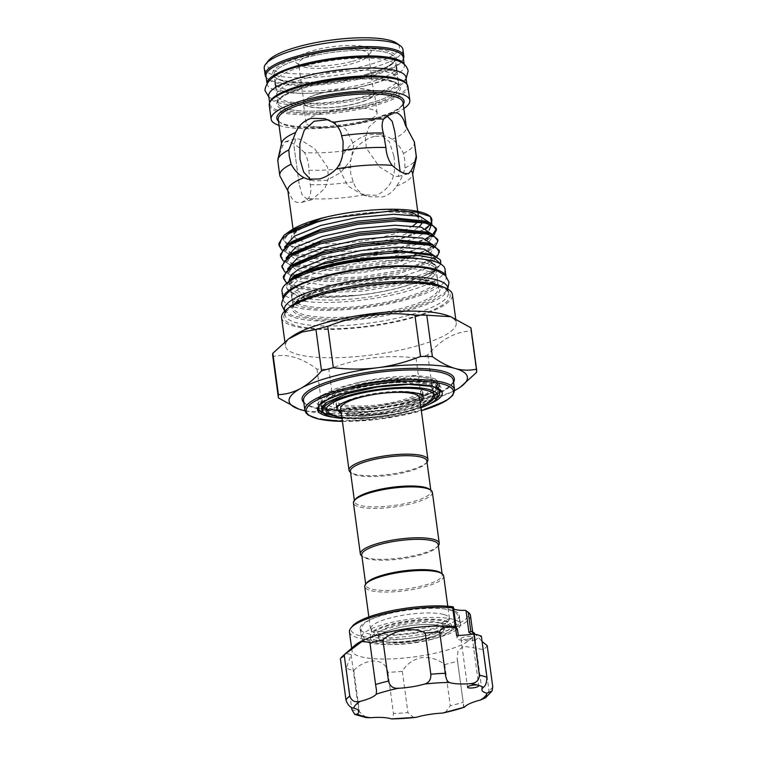 <?xml version="1.0" encoding="UTF-8"?>
<svg xmlns="http://www.w3.org/2000/svg" width="757" height="757" viewBox="0 0 757 757"><rect width="100%" height="100%" fill="white"/><g stroke="black" fill="none" stroke-linecap="round" stroke-linejoin="round"><path stroke-width="0.57" stroke-dasharray="3.79 2.84" d="M403.954 64.099A69.256 16.436 -7.7 0 1 404.342 65.348A69.256 16.436 -7.7 0 1 370.41 84.51A69.256 16.436 -7.7 0 1 267.079 83.904A69.256 16.436 -7.7 0 1 267.126 82.598M403.273 57.475A69.256 16.436 -7.7 0 1 369.35 76.627A69.256 16.436 -7.7 0 1 266.019 76.031M304.002 58.024A61.166 14.515 -7.7 0 1 395.258 58.554A61.166 14.515 -7.7 0 1 365.29 75.473A61.166 14.515 -7.7 0 1 274.034 74.943A61.166 14.515 -7.7 0 1 304.002 58.024A61.166 14.515 172.3 0 0 274.034 74.943A61.166 14.515 172.3 0 0 365.29 75.473A61.166 14.515 172.3 0 0 395.258 58.554A61.166 14.515 172.3 0 0 304.002 58.024M305.062 65.897A61.166 14.515 -7.7 0 1 396.318 66.436A61.166 14.515 -7.7 0 1 366.36 83.355A61.166 14.515 -7.7 0 1 275.103 82.825A61.166 14.515 -7.7 0 1 305.062 65.897M406.443 83.705A69.256 16.436 -7.7 0 1 407.039 85.352A69.256 16.436 -7.7 0 1 373.116 104.513A69.256 16.436 -7.7 0 1 269.785 103.908A69.256 16.436 -7.7 0 1 269.927 102.167M405.979 77.469A69.256 16.436 -7.7 0 1 372.047 96.631A69.256 16.436 -7.7 0 1 268.726 96.025M306.699 78.018A61.166 14.515 -7.7 0 1 397.955 78.558A61.166 14.515 -7.7 0 1 367.997 95.477A61.166 14.515 -7.7 0 1 276.74 94.947A61.166 14.515 -7.7 0 1 306.699 78.018M307.768 85.901A61.166 14.515 -7.7 0 1 399.024 86.43A61.166 14.515 -7.7 0 1 369.066 103.359A61.166 14.515 -7.7 0 1 277.8 102.82A61.166 14.515 -7.7 0 1 307.768 85.901A61.166 14.515 172.3 0 0 277.8 102.82A61.166 14.515 172.3 0 0 369.066 103.359A61.166 14.515 172.3 0 0 399.024 86.43A61.166 14.515 172.3 0 0 307.768 85.901M445.722 275.794A82.248 19.521 -7.7 0 1 446.081 277.062A82.248 19.521 -7.7 0 1 405.79 299.819A82.248 19.521 -7.7 0 1 283.061 299.1A82.248 19.521 -7.7 0 1 283.071 297.785M445.012 269.18A82.248 19.521 -7.7 0 1 404.721 291.937A82.248 19.521 -7.7 0 1 281.992 291.218M326.702 269.719A73.438 17.43 -7.7 0 1 436.278 270.363A73.438 17.43 -7.7 0 1 400.302 290.679A73.438 17.43 -7.7 0 1 290.726 290.045A73.438 17.43 -7.7 0 1 326.702 269.719M327.772 277.601A73.438 17.43 -7.7 0 1 437.347 278.245A73.438 17.43 -7.7 0 1 401.371 298.561A73.438 17.43 -7.7 0 1 291.795 297.917A73.438 17.43 -7.7 0 1 327.772 277.601M440.801 572.85A38.56 9.15 -7.7 0 1 442.258 574.913A38.56 9.15 -7.7 0 1 414.647 587.593A38.56 9.15 -7.7 0 1 371.062 588.946A38.56 9.15 -7.7 0 1 365.839 585.246A38.56 9.15 -7.7 0 1 366.7 582.871M438.161 544.605A38.56 9.15 -7.7 0 1 437.309 546.98A38.56 9.15 -7.7 0 1 405.951 558.127A38.56 9.15 -7.7 0 1 366.965 558.647A38.56 9.15 -7.7 0 1 363.199 557.001A38.56 9.15 -7.7 0 1 361.742 554.938M443.678 575.954A39.818 9.453 -7.7 0 1 415.158 589.05A39.818 9.453 -7.7 0 1 370.145 590.451A39.818 9.453 -7.7 0 1 364.751 586.628M444.018 614.552A39.818 9.453 -7.7 0 1 449.412 618.374A39.818 9.453 -7.7 0 1 448.523 620.825A39.818 9.453 -7.7 0 1 416.142 632.341A39.818 9.453 -7.7 0 1 375.879 632.871A39.818 9.453 -7.7 0 1 371.99 631.177A39.818 9.453 -7.7 0 1 370.485 629.048A39.818 9.453 -7.7 0 1 399.005 615.952A39.818 9.453 -7.7 0 1 444.018 614.552M439.107 622.623A33.053 7.844 -7.7 0 1 443.583 625.802A33.053 7.844 -7.7 0 1 442.845 627.837A33.053 7.844 -7.7 0 1 415.972 637.385A33.053 7.844 -7.7 0 1 382.55 637.829A33.053 7.844 -7.7 0 1 379.323 636.419A33.053 7.844 -7.7 0 1 378.074 634.659A33.053 7.844 -7.7 0 1 401.74 623.787A33.053 7.844 -7.7 0 1 439.107 622.623M439.543 625.802A33.053 7.844 -7.7 0 1 442.769 627.212A33.053 7.844 -7.7 0 1 444.018 628.982A33.053 7.844 -7.7 0 1 420.343 639.854A33.053 7.844 -7.7 0 1 382.985 641.009A33.053 7.844 -7.7 0 1 378.509 637.839A33.053 7.844 -7.7 0 1 379.248 635.804A33.053 7.844 -7.7 0 1 406.121 626.247A33.053 7.844 -7.7 0 1 439.543 625.802M438.36 545.674A39.818 9.453 -7.7 0 1 405.979 557.19A39.818 9.453 -7.7 0 1 365.726 557.72A39.818 9.453 -7.7 0 1 361.837 556.026M432.37 492.315A39.818 9.453 -7.7 0 1 403.85 505.411A39.818 9.453 -7.7 0 1 358.837 506.812A39.818 9.453 -7.7 0 1 353.443 502.989M429.493 489.211A38.56 9.15 -7.7 0 1 430.951 491.274A38.56 9.15 -7.7 0 1 403.339 503.954A38.56 9.15 -7.7 0 1 359.755 505.307A38.56 9.15 -7.7 0 1 354.531 501.607A38.56 9.15 -7.7 0 1 355.383 499.232M351.485 386.505A54.769 13.001 -7.7 0 1 433.212 386.978A54.769 13.001 -7.7 0 1 406.377 402.137A54.769 13.001 -7.7 0 1 324.658 401.655A54.769 13.001 -7.7 0 1 351.485 386.505M425.718 404.418A54.769 13.001 -7.7 0 1 407.569 410.928A54.769 13.001 -7.7 0 1 336.515 416.482M420.135 401.853A43.442 10.314 -7.7 0 1 401.891 409.31A43.442 10.314 -7.7 0 1 341.218 412.527M341.142 403.651A43.442 10.314 -7.7 0 1 358.354 396.914A43.442 10.314 -7.7 0 1 417.845 393.28M400.699 400.519A43.442 10.314 -7.7 0 1 335.89 400.141A43.442 10.314 -7.7 0 1 357.172 388.123A43.442 10.314 -7.7 0 1 421.98 388.502A43.442 10.314 -7.7 0 1 400.699 400.519M426.853 460.975A38.56 9.15 -7.7 0 1 426.002 463.341A38.56 9.15 -7.7 0 1 394.643 474.488A38.56 9.15 -7.7 0 1 355.658 475.008A38.56 9.15 -7.7 0 1 351.891 473.362A38.56 9.15 -7.7 0 1 350.434 471.308M427.052 462.044A39.818 9.453 -7.7 0 1 394.671 473.551A39.818 9.453 -7.7 0 1 354.418 474.081A39.818 9.453 -7.7 0 1 350.529 472.387M419.586 397.775A39.818 9.453 -7.7 0 1 391.066 410.871A39.818 9.453 -7.7 0 1 346.053 412.272A39.818 9.453 -7.7 0 1 340.659 408.439M420.939 407.768A58.232 13.825 -7.7 0 1 342.013 418.441M322.416 412.272L327.298 414.268C338.18 417.504 353.472 418.479 373.163 417.202L361.751 418.252L349.053 418.413C340.972 418.176 334.462 417.353 329.522 415.924L323.599 413.294M320.514 411.079L326.352 413.568C333.033 415.394 342.363 416.199 354.342 415.981L387.149 413.171L379.91 414.628A61.535 14.61 -7.7 0 0 410.531 408.704A61.535 14.61 -7.7 0 0 437.896 396.933L430.364 400.746L434.319 398.371L439.107 389.628M439.259 395.523L437.896 396.933M393.914 156.122C396.876 175.539 391.085 188.578 376.541 195.221L362.792 194.899L347.955 186.004L340.054 170.609C337.877 153.983 353.727 138.673 368.347 134.623L380.033 134.349L389.353 141.691L393.914 156.122M352.412 61.317A38.399 9.112 172.3 0 0 370.372 53.056A38.399 9.112 172.3 0 0 355.535 45.552A38.399 9.112 172.3 0 0 313.928 50.359A38.399 9.112 172.3 0 0 296.564 63.039A38.399 9.112 172.3 0 0 352.412 61.317M315.915 53.842A35.257 8.365 -7.7 0 1 368.517 54.144A35.257 8.365 -7.7 0 1 367.732 56.321A35.257 8.365 -7.7 0 1 351.248 63.9A35.257 8.365 -7.7 0 1 299.98 65.481A35.257 8.365 -7.7 0 1 298.646 63.597A35.257 8.365 -7.7 0 1 315.915 53.842M321.242 93.234A35.257 8.365 -7.7 0 1 373.844 93.537A35.257 8.365 -7.7 0 1 356.575 103.293A35.257 8.365 -7.7 0 1 303.973 102.99A35.257 8.365 -7.7 0 1 321.242 93.234M289.079 280.298L298.618 288.464L326.295 292.58L363.057 291.133L399.696 284.973L431.348 273.145L436.098 266.426L428.784 260.91A73.789 17.515 -7.7 0 1 436.202 267.164A73.789 17.515 -7.7 0 1 400.056 287.575A73.789 17.515 -7.7 0 1 358.884 295.221C330.166 298.504 308.629 298.059 294.293 293.877L286.931 288.502L287.045 283.099M295.202 275.472L289.609 284.348L300.236 292.476L326.787 296.214L358.884 295.221M288.587 232.011A73.789 17.515 172.3 0 0 283.572 239.666A73.789 17.515 172.3 0 0 362.196 246.687C373.826 245.259 384.348 243.394 393.763 241.095L426.238 228.671M290.745 230.516L283.676 240.471L294.312 248.599L320.854 252.336L357.616 250.889L394.255 244.729L416.605 237.736L429.124 230.128M284.623 247.028L284.67 247.804L294.17 255.554L321.848 259.67L357.9 258.298L394.104 252.336M292.259 241.464L285.162 251.438L295.788 259.566L322.34 263.304L359.102 261.865L395.741 255.696L408.411 252.195M286.108 258.005L286.155 258.771L295.646 266.53L323.334 270.637L360.095 269.199L396.734 263.029L428.377 251.21L433.136 244.492M293.744 252.431L286.648 262.405L297.274 270.542L323.826 274.28L360.587 272.832L397.226 266.672L429.474 254.418M287.594 268.972L287.632 269.738L297.132 277.497L324.81 281.613L361.572 280.166L398.22 274.006L429.862 262.177L434.613 255.459M295.221 263.398L288.124 273.381L298.75 281.509L325.302 285.247L362.064 283.799L398.712 277.639L425.443 268.659L435.133 259.509L428.746 253.888M429.919 224.432L430.165 222.549M429.891 224.394L424.298 220.987M400.264 250.785L426.891 240.243L431.651 233.525M411.789 251.078L427.071 244.095L432.171 237.566L425.784 231.954M429.702 254.248L433.629 248.126L427.27 242.921M304.957 410.786A89.96 21.357 172.3 0 0 376.437 410.928L381.15 410.322A89.96 21.357 172.3 0 0 423.314 402.005A89.96 21.357 172.3 0 0 454.569 390.584C447.69 394.066 440.64 395.939 433.42 396.195A100.104 23.76 172.3 0 1 427.639 397.822A100.104 23.76 172.3 0 1 421.611 399.374L416.019 358.014A100.104 23.76 -7.7 0 0 422.046 356.462A100.104 23.76 -7.7 0 0 427.828 354.844C441.113 339.496 455.487 331.566 470.939 331.055A100.104 23.76 -7.7 0 0 471.081 328.765M292.297 336.326A86.184 20.458 172.3 0 0 285.427 345.996A86.184 20.458 172.3 0 0 414.022 346.744A86.184 20.458 172.3 0 0 456.244 322.898A86.184 20.458 172.3 0 0 447.065 315.404M272.69 355.591A100.104 23.76 -7.7 0 0 272.917 356.594C286.61 353.32 301.295 357.503 316.965 369.132A100.104 23.76 -7.7 0 0 328.86 369.255C356.755 358.07 385.815 354.323 416.019 358.014M268.432 60.683A66.824 15.859 172.3 0 0 294.246 73.751A66.824 15.859 172.3 0 0 366.653 65.376A66.824 15.859 172.3 0 0 396.867 43.319M264.24 68.244A69.975 16.607 172.3 0 0 368.64 68.859A69.975 16.607 172.3 0 0 402.923 49.498M266.171 77.176A69.975 16.607 172.3 0 0 369.548 75.52A69.975 16.607 172.3 0 0 403.424 58.62M269.237 105.214A69.975 16.607 172.3 0 0 373.646 105.829A69.975 16.607 172.3 0 0 407.919 86.468M279.049 125.397A69.975 16.607 172.3 0 0 375.529 119.767A69.975 16.607 172.3 0 0 403.822 108.525M374.384 136.336C366.975 138.446 360.474 142.761 354.882 149.29C351.409 154.873 349.98 160.957 350.614 167.552L350.737 173.646L353.245 181.879C354.995 187.594 358.629 191.9 364.145 194.814L369.038 196.678L382.578 196.943C388.578 195.202 393.205 191.597 396.469 186.127C400.557 180.611 403.396 174.555 404.986 167.969L404.598 159.169L403.415 153.359C400.604 147.35 396.886 142.647 392.258 139.241L386.278 136.128L374.384 136.336M287.83 190.338A62.954 14.941 172.3 0 0 288.247 191.616A62.954 14.941 172.3 0 0 289.373 193.016C291.095 198.164 293.688 201.305 297.17 202.441L301.731 202.412L308.298 198.41C310.824 194.965 311.468 190.376 310.228 184.642L308.847 170.24C308.941 163.607 307.465 157.702 304.418 152.535A62.954 14.941 172.3 0 0 354.882 149.29M304.418 152.535C298.618 146.744 293.47 143.177 288.975 141.833L285.389 141.606L282.522 146.3C280.828 150.113 279.295 155.157 277.923 161.44L279.92 176.021M281.67 142.922A62.954 14.941 172.3 0 0 281.595 144.275A62.954 14.941 172.3 0 0 282.522 146.3M308.298 198.41A62.954 14.941 172.3 0 0 364.145 194.814M283.345 276.986L286.487 281.708L294.71 285.626L323.135 289.562L362.489 287.953L401.721 281.292L430.336 271.602L438.199 266.436L440.688 261.383M431.348 273.145L435.445 270.315L420.381 277.384L401.929 282.815L362.698 289.477L323.343 291.085L293.602 286.714L286.789 283.298M278.888 244.076L282.039 248.798L290.262 252.715L318.688 256.651L358.042 255.043L397.274 248.381L425.519 238.881M433.941 235.067L431.272 237.215L397.472 249.905L358.25 256.566L318.896 258.175L289.146 253.803L281.888 250.037M280.374 255.043L283.525 259.765L291.748 263.682L320.173 267.628L359.528 266.01L398.75 259.348L419.974 252.895M435.426 246.034L432.749 248.182L398.958 260.872L359.736 267.533L320.372 269.151L290.631 264.77L283.373 261.004M281.859 266.01L285.01 270.741L293.233 274.659L321.649 278.595L361.013 276.986L400.235 270.315L428.85 260.635L436.713 255.469L439.192 250.33M436.893 257.02L434.234 259.159L400.444 271.848L361.212 278.51L321.857 280.118L292.117 275.747L284.859 271.981M431.376 235.465L432.701 234.452M436.25 229.163L436.231 228.396M421.772 252.185L433.818 245.722L437.716 239.363M304.607 274.091A73.278 17.392 172.3 0 0 290.461 286.865A73.278 17.392 172.3 0 0 399.8 287.509A73.278 17.392 172.3 0 0 435.701 267.23A73.278 17.392 172.3 0 0 418.668 258.667M284.329 309.916A82.437 19.568 172.3 0 0 407.342 310.635A82.437 19.568 172.3 0 0 447.728 287.821M288.18 308.222A82.437 19.568 172.3 0 0 285.436 311.922A82.437 19.568 172.3 0 0 284.992 314.761A82.437 19.568 172.3 0 0 407.995 315.48A82.437 19.568 172.3 0 0 448.381 292.675A82.437 19.568 172.3 0 0 447.198 290.045A82.437 19.568 172.3 0 0 443.564 287.215M324.971 294.17A83.895 19.909 172.3 0 0 284.329 314.486A83.895 19.909 172.3 0 0 321.763 328.756A83.895 19.909 172.3 0 0 409.054 318.11A83.895 19.909 172.3 0 0 448.939 292.23A83.895 19.909 172.3 0 0 324.971 294.17M281.604 317.685A86.184 20.458 172.3 0 0 410.199 318.442A86.184 20.458 172.3 0 0 452.421 294.596M362.196 246.687C379.522 244.303 394.766 240.915 407.928 236.544L427.61 227.753L431.878 223.798M407.928 236.544A75.861 18.007 172.3 0 0 425.453 228.377M429.806 224.725A75.861 18.007 172.3 0 0 430.865 223.334M429.654 216.076A75.861 18.007 172.3 0 0 429.001 215.565M310.928 179.806L313.843 180.961L326.712 180.355L340.593 172.643L350.907 160.124L353.822 144.71L345.911 129.296L331.083 120.41L327.904 119.691M284.528 184.708L289.373 193.016M307.484 199.668L301.825 194.284L299.091 183.733L293.886 145.221L295.817 138.805L299.289 139.061L314.562 148.59L327.582 167.25L328.443 178.378L324.952 188.313L312.158 199.602L307.484 199.668M386.827 115.783L381.717 115.717L368.905 127.034L365.432 136.932L366.284 148.05L379.333 166.739L394.586 176.249L398.059 176.504L400.122 171.347M320.921 93.139A35.882 8.516 -7.7 0 1 374.469 93.452A35.882 8.516 -7.7 0 1 356.888 103.387A35.882 8.516 -7.7 0 1 303.349 103.075A35.882 8.516 -7.7 0 1 320.921 93.139M359.528 122.927A35.882 8.516 172.3 0 0 377.109 113.001A35.882 8.516 172.3 0 0 323.57 112.689A35.882 8.516 172.3 0 0 305.989 122.615A35.882 8.516 172.3 0 0 359.528 122.927M438.303 388.54L437.073 387.48L427.478 383.913L411.836 382.209C391.369 382.03 370.485 384.755 349.204 390.385C340.735 392.741 333.846 395.296 328.529 398.059L341.681 393.385L329.437 398.466L318.886 405.856M428.604 404.503A62.954 14.941 -7.7 0 1 411.42 410.275A62.954 14.941 -7.7 0 1 333.752 417.325M442.769 627.212L442.836 627.269A33.119 7.863 -7.7 0 0 439.609 625.859L433.118 624.771L439.562 625.821M442.836 627.269A33.119 7.863 -7.7 0 1 427.866 638.198A33.119 7.863 -7.7 0 1 382.938 641.094A33.119 7.863 -7.7 0 1 379.191 635.871A33.119 7.863 -7.7 0 1 394.671 628.745A33.119 7.863 -7.7 0 1 433.118 624.771M431.774 639.324A40.925 9.709 -7.7 0 1 416.814 642.485A40.925 9.709 -7.7 0 1 370.722 638.974A40.925 9.709 -7.7 0 1 390.763 627.648A40.925 9.709 -7.7 0 1 405.724 624.497A40.925 9.709 -7.7 0 1 451.825 628.007A40.925 9.709 -7.7 0 1 431.774 639.324M416.492 632.899A50.047 11.875 -7.7 0 1 360.105 628.603A50.047 11.875 -7.7 0 1 402.923 610.89A50.047 11.875 -7.7 0 1 459.3 615.186A50.047 11.875 -7.7 0 1 416.492 632.899M417.713 641.993A50.047 11.875 -7.7 0 1 361.335 637.687A50.047 11.875 -7.7 0 1 404.153 619.983A50.047 11.875 -7.7 0 1 460.53 624.279A50.047 11.875 -7.7 0 1 417.713 641.993M467.353 639.249A5.668 1.344 -7.7 0 1 460.975 638.766A5.668 1.344 -7.7 0 1 465.82 636.76A5.668 1.344 -7.7 0 1 472.198 637.243A5.668 1.344 -7.7 0 1 467.353 639.249M466.113 610.804A59.178 14.042 -7.7 0 1 417.722 634.905A59.178 14.042 -7.7 0 1 352.374 626.181M349.431 631.896A61.071 14.497 172.3 0 0 418.224 637.139A61.071 14.497 172.3 0 0 470.466 615.526M471.015 631.3A61.071 14.497 -7.7 0 1 473.011 634.328A61.071 14.497 -7.7 0 1 420.769 655.931A61.071 14.497 -7.7 0 1 351.977 650.689A61.071 14.497 -7.7 0 1 354.844 645.39M487.196 645.607A74.915 17.78 -7.7 0 1 483.42 649.582L463.502 646.185L458.004 651.001L457.133 658.722L457.597 661.098A74.915 17.78 -7.7 0 1 444.709 664.561C438.038 659.224 430.203 656.925 421.204 657.672C412.47 659.773 406.178 664.343 402.346 671.374A74.915 17.78 -7.7 0 1 387.896 672.311C385.777 658.164 366.748 657.038 353.803 670.418A74.915 17.78 -7.7 0 1 346.252 668.27L351.134 654.691L347.737 653.688L340.413 658.789M416.482 639.977A40.925 9.709 -7.7 0 1 370.381 636.467A40.925 9.709 -7.7 0 1 405.383 621.989A40.925 9.709 -7.7 0 1 451.484 625.5A40.925 9.709 -7.7 0 1 416.482 639.977M474.355 633.089L482.067 641.482M453.68 608.808A18.887 4.485 -7.7 0 1 452.932 607.767A18.887 4.485 -7.7 0 1 453.178 606.84M475.405 640.838A3.151 0.748 172.3 0 0 475.405 640.772L474.507 634.12L475.405 640.838A30.848 7.324 -7.7 0 1 481.348 636.126M457.597 661.098L463.17 702.316A74.915 17.78 -7.7 0 1 450.283 705.779L445.116 712.753M444.709 664.561L450.283 705.779M483.42 649.582L488.984 690.791L485.53 697.822M366.028 717.589L359.376 711.627A74.915 17.78 -7.7 0 1 351.825 709.479M346.252 668.27L351.541 707.388M353.803 670.418L359.376 711.627M387.896 672.311L393.47 713.52L392.618 719.15M413.899 717.778L407.919 712.592A74.915 17.78 -7.7 0 1 393.47 713.52M402.346 671.374L407.919 712.592M463.994 707.691L457.133 658.722M464.514 707.152C463.88 708.76 463.426 707.142 463.17 702.316M453.367 607.18L456.301 628.83L457.342 630.108L457.446 629.181M475.405 640.772A3.151 0.748 172.3 0 0 472.784 640.384A18.887 4.485 -7.7 0 1 457.029 638.075A18.887 4.485 -7.7 0 1 458.165 636.221A3.151 0.748 172.3 0 0 458.354 635.918A3.151 0.748 172.3 0 0 456.603 635.483M455.25 626.815L456.301 628.83L456.225 627.619M411.836 382.209L412.688 380.705L422.34 380.648L430.137 381.651L439.438 385.559L440.167 389.827L435.663 394.492L421.573 401.153L400.567 406.925C381.575 410.654 363.644 412.177 346.772 411.505L324.46 407.521L318.489 404.039L317.826 399.743L322.331 395.069L336.42 388.407L357.427 382.635C376.333 378.282 394.179 376.144 410.975 376.229L411.382 375.51L431.963 378.86L436.666 385.985L425.954 394.056L403.32 401.626L374.45 406.793L346.138 408.364L345.854 408.865C364.098 410.881 390.508 407.238 409.452 402.137L433.373 392.4L437.972 384.821L432.484 380.686L430.023 379.948L411.846 378.576C393.905 378.755 367.438 381.973 348.542 387.404L324.621 397.141L320.012 404.721C321.763 409.603 330.941 412.47 347.558 413.341L346.678 414.921C364.912 416.946 391.322 413.303 410.266 408.193C418.593 405.894 425.292 403.405 430.364 400.746M357.427 382.635C376.182 378.954 393.933 377.421 410.682 378.027M437.972 384.821C436.259 379.995 427.26 377.137 410.975 376.229M400.567 406.925C381.897 411.231 364.221 413.369 347.558 413.341M320.012 404.721L325.51 408.856L327.97 409.594L346.772 411.505M325.056 414.316L361.619 416.53L379.91 414.628M346.138 408.364L365.659 407.957L414.874 399.327L432.096 392.533L439.94 385.625L435.284 379.068C430.071 376.929 422.103 375.746 411.382 375.51M318.271 407.143L318.64 405.799L323.154 401.134L328.529 398.059M399.989 170.098L394.776 131.576M310.228 184.642A68.934 16.361 172.3 0 0 353.245 181.879M404.986 167.969A68.934 16.361 172.3 0 0 416.312 158.327M403.415 153.359A68.934 16.361 172.3 0 0 414.439 142.42M308.847 170.24A68.934 16.361 172.3 0 0 350.614 167.552M277.81 160.891A68.934 16.361 172.3 0 0 277.923 161.44M423.844 259.263L428.784 260.91M289.628 281.273A77.119 18.3 172.3 0 0 287.177 288.956A77.119 18.3 172.3 0 0 294.293 293.877M435.445 270.315L440.252 264.761L440.347 263.815M420.381 277.384A79.012 18.755 172.3 0 0 440.612 263.162M396.469 186.127A62.954 14.941 172.3 0 0 412.537 174.81A62.954 14.941 172.3 0 0 412.603 173.467M392.258 139.241A62.954 14.941 172.3 0 0 406.377 127.403A62.954 14.941 172.3 0 0 405.951 126.126M476.532 372.416L470.939 331.055M427.828 354.844L433.42 396.195M460.682 386.893L456.906 389.297M316.965 369.132L322.558 410.493A100.104 23.76 172.3 0 0 334.452 410.616L328.86 369.255M421.611 399.374C408.487 404.579 395.003 408.231 381.15 410.322M376.437 410.928C362.565 412.423 348.57 412.319 334.452 410.616M272.917 356.594L278.51 397.955M322.558 410.493C316.199 411.997 309.509 411.893 302.488 410.199M300.103 409.518L298.542 408.998M454.579 389.959A75.549 17.931 -7.7 0 1 417.571 410.862A75.549 17.931 -7.7 0 1 304.844 410.199M342.41 421.375A74.29 17.629 172.3 0 0 417.098 411.893A74.29 17.629 172.3 0 0 421.337 410.71M416.255 401.163A75.549 17.931 172.3 0 0 453.273 380.26C452.705 381.85 454.73 380.743 450.33 385.587C444.596 390.669 433.345 395.514 416.558 400.122C370.977 413.36 302.63 412.385 303.538 400.5A75.549 17.931 172.3 0 0 416.255 401.163M453.547 382.304A76.807 18.225 -7.7 0 1 416.728 400.131A76.807 18.225 -7.7 0 1 303.812 402.554M412.887 225.879A62.954 14.941 -7.7 0 1 387.821 235.73A62.954 14.941 -7.7 0 1 293.886 235.181A62.954 14.941 -7.7 0 1 324.734 217.761A62.954 14.941 -7.7 0 1 403.907 210.938M417.202 215.707A62.954 14.941 -7.7 0 1 418.668 218.309A62.954 14.941 -7.7 0 1 417.571 221.782M422.103 222.435A66.105 15.689 172.3 0 0 391.047 211.922A66.105 15.689 172.3 0 0 323.561 220.344A66.105 15.689 172.3 0 0 300.132 244.984A66.105 15.689 172.3 0 0 389.808 239.212A66.105 15.689 172.3 0 0 419.009 226.731M365.763 74.441A62.424 14.818 172.3 0 0 387.887 51.183A62.424 14.818 172.3 0 0 303.207 56.633A62.424 14.818 172.3 0 0 281.074 79.892A62.424 14.818 172.3 0 0 365.763 74.441M369.861 104.75A62.424 14.818 172.3 0 0 391.984 81.482A62.424 14.818 172.3 0 0 307.304 86.932A62.424 14.818 172.3 0 0 285.171 110.2A62.424 14.818 172.3 0 0 369.861 104.75M278.481 121.186A64.213 15.244 172.3 0 0 372.643 118.944A64.213 15.244 172.3 0 0 403.254 104.324M372.17 119.975A62.954 14.941 172.3 0 0 403.017 102.555C403.793 102.611 402.989 104.04 400.623 106.832C395.883 111.042 386.505 115.073 372.482 118.934C334.395 130.1 277.128 128.964 278.235 119.426A62.954 14.941 172.3 0 0 372.17 119.975M329.144 287.196A73.278 17.392 172.3 0 0 293.243 307.474A73.278 17.392 172.3 0 0 402.582 308.108A73.278 17.392 172.3 0 0 438.483 287.84A73.278 17.392 172.3 0 0 329.144 287.196M403.377 309.509A74.536 17.695 172.3 0 0 429.806 281.727A74.536 17.695 172.3 0 0 328.68 288.228A74.536 17.695 172.3 0 0 302.261 316.019A74.536 17.695 172.3 0 0 403.377 309.509M492.76 686.817A74.915 17.78 -7.7 0 1 488.984 690.791M457.342 630.108L458.165 636.221M472.784 640.384L471.952 634.271M361.619 416.53L384.679 413.833M409.452 402.137L434.272 391.776L437.906 388.682L439.722 383.458L435.284 379.068M348.542 387.404L330.364 393.195L319.88 399.336L318.101 404.304L323.665 408.212L326.182 408.969L345.589 410.956M345.854 408.865L365.659 407.957M411.846 378.576L394.492 378.67L347.983 385.37L321.924 395.353L317.826 399.743M341.681 393.385L322.737 401.409L318.64 405.799M346.678 414.921C382.645 415.811 438.502 401.276 440.167 389.827M410.266 408.193L435.086 397.841L438.719 394.738L440.082 388.426L432.219 383.6L412.688 380.705M341.899 417.599L351.56 418.489L364.278 418.422L382.058 416.795L405.695 412.12L420.826 406.925M433.846 394.35L433.818 392.391C432.181 387.291 428.888 384.253 423.929 383.279C419.643 381.973 414.259 381.197 407.768 380.941L395.05 381.008C380.657 381.727 366.852 383.827 353.633 387.31C344.643 389.704 337.641 392.476 332.616 395.618C328.103 397.879 325.737 401.683 325.51 407.039L326.002 408.931M423.258 395.163L422.898 392.523C423.646 392.315 418.99 396.961 402.781 401.305C383.913 406.055 366.038 408.004 349.147 407.124C337.054 406.093 335.625 403.945 336.07 404.266L336.43 406.897M368.479 84.793C390.357 79.135 398.248 71.858 397.094 71.839L397.264 73.136C398.22 71.764 379.768 67.032 362.858 68.3C342.855 68.906 323.428 71.669 304.579 76.589C291.284 80.299 282.38 83.961 277.857 87.566L275.964 89.534L275.794 88.238C274.838 89.61 293.29 94.341 310.2 93.083C330.203 92.477 349.63 89.714 368.479 84.793M268.867 97.076L275.794 100.738L296.659 104.116L321.64 103.756L339.514 101.911L371.394 95.609L391.672 88.654L400.406 83.885L406.121 78.52M284.433 310.701L293.129 315.991L317.164 320.107L346.394 319.823L368.697 317.562L406.282 310.143L430.676 301.712L444.889 292.609L447.832 288.606M327.223 287.632C349.176 281.897 371.876 278.623 395.324 277.819C406.216 277.535 415.47 277.942 423.087 279.04C433.506 281.235 438.473 282.872 438.01 283.96L437.925 283.336C439.495 283.525 429.068 292.836 403.377 299.318C376.608 306.651 339.628 310.635 315.972 308.799C306.964 308.099 300.359 306.888 296.157 305.156L292.59 302.989L292.675 303.614C291.104 303.425 301.532 294.113 327.223 287.632M267.079 83.904L266.937 82.854M396.318 66.436L395.258 58.554L396.318 66.436M275.103 82.825L274.034 74.943L275.103 82.825M404.342 65.348L404.191 64.298M269.785 103.908L269.634 102.753M275.709 87.301L277.8 102.82C277.8 98.013 287.688 92.714 307.465 86.941C325.075 82.333 343.29 79.712 362.083 79.069C385.493 77.791 400.68 83.62 399.024 86.43L397.955 78.558M277.8 102.82L276.74 94.947M407.039 85.352L406.887 84.197M283.061 299.1L282.919 298.059M437.347 278.245L436.278 270.363M291.795 297.917L290.726 290.045M446.081 277.062L445.939 276.012M403.311 610.312C422.926 607.303 438.473 607.228 449.923 610.085C454.597 610.795 457.853 613.738 459.679 618.904C459.272 624.383 456.925 628.073 452.639 629.975C446.261 634.158 434.423 637.791 417.098 640.867C405.686 642.674 395.116 643.422 385.379 643.119L370.457 641.094C365.82 640.394 362.575 637.451 360.729 632.284C361.136 626.805 363.483 623.115 367.77 621.204C374.138 617.021 385.985 613.388 403.311 610.312M415.319 629.805C426.645 627.922 435.72 625.519 442.561 622.585L448.825 618.8L449.232 621.876L442.353 619.917C432.502 618.611 420.088 619.094 405.09 621.383C396.403 622.793 388.871 624.601 382.493 626.796C372.056 630.59 371.261 632.767 371.583 632.379L371.167 629.304L378.055 631.262C387.896 632.568 400.321 632.086 415.319 629.805M442.258 574.913L442.107 573.787M449.412 618.374L447.775 606.262M442.845 627.837L448.523 620.825M444.018 628.982L443.583 625.802M437.309 546.98L438.322 545.731M434.404 395.769L433.212 386.978M336.751 406.528L335.89 400.141M430.951 491.274L430.799 490.148M426.002 463.341L427.014 462.092M342.419 421.431L379.844 419.113L421.337 410.758M367.732 56.321L370.372 53.056M293.063 229.04L293.886 235.181L294.227 234.168C297.908 229.38 307.825 224.772 323.968 220.353C350.396 213.039 388.265 209.944 406.831 213.427C420.987 216.341 418.318 218.972 418.668 218.309L418.347 215.915M373.844 93.537L368.517 54.144M289.117 280.715L289.609 284.348M283.572 239.666L283.676 240.471M284.67 247.804L285.162 251.447M286.155 258.78L286.648 262.414M287.632 269.747L288.124 273.381M430.241 223.078L430.657 226.182M431.717 234.045L432.143 237.159M433.203 245.013L433.629 248.126M434.688 255.989L435.105 259.093M274.034 74.943C272.889 84.15 328.585 85.304 365.593 74.441C379.229 70.685 388.341 66.767 392.94 62.68C395.239 59.973 396.006 58.601 395.258 58.554M281.509 143.612L281.595 144.275M290.461 286.865L293.243 307.474C293.375 301.456 305.241 295.041 328.841 288.237C349.895 282.73 371.659 279.598 394.123 278.831C422.046 277.346 440.319 284.159 438.483 287.84L435.701 267.23M284.518 311.278L284.992 314.761M285.436 311.922L284.329 314.486M284.85 341.681L285.427 345.996M362.792 194.899L369.038 196.678M307.597 179.182L313.843 180.961M285.389 141.606L295.817 138.805M392.145 112.907L381.717 115.707M377.109 113.001L374.469 93.452M437.073 387.48L439.883 389.495M361.335 637.687L360.105 628.603M460.975 638.766L467.523 687.252M473.011 634.328L472.718 632.19M351.977 650.689L351.636 648.2M370.722 638.974L370.381 636.467M451.825 628.007L451.484 625.5M474.26 633.325L481.916 690.006M351.134 654.691L358.79 711.362M370.003 642.239L376.532 690.526M472.198 637.243L478.755 685.728M452.932 607.767L457.029 638.075M460.53 624.279L459.3 615.186M433.373 392.4L434.272 391.776C437.555 389.391 439.438 387.338 439.94 385.625M325.51 408.856L323.665 408.212C318.924 406.121 316.738 404.238 317.126 402.554C318.129 398.494 319.728 396.1 321.924 395.353L322.331 395.069M318.536 410.294C317.145 409.792 317.703 407.512 320.211 403.481L323.154 401.134M305.989 122.615L303.349 103.075M408.402 173.732L398.059 176.504M301.731 202.403L312.158 199.602M324.838 118.641L331.083 120.41M380.033 134.349L386.278 136.128M434.319 398.371L435.086 397.841C439.949 395.75 443.252 387.575 439.438 385.559M288.247 191.616L287.915 190.991M440.252 264.761L440.451 263.871M455.676 318.669L456.244 322.898M447.198 290.045L448.939 292.23M447.907 289.183L448.381 292.675M417.732 211.392L417.855 212.329M412.537 174.81L412.688 174.129M406.282 126.741L406.377 127.403M396.923 70.912L399.024 86.43M436.098 266.426L436.202 267.164M298.618 288.464L293.602 286.714M429.862 262.177L434.234 259.159M297.132 277.497L292.117 275.747M428.377 251.21L432.749 248.182M295.646 266.53L290.631 264.77M426.891 240.243L431.272 237.215M294.17 255.554L289.146 253.803M425.415 229.267L427.61 227.753M303.973 102.99L298.646 63.597M299.98 65.481L296.564 63.039M299.091 183.733L293.886 145.221M326.21 413.909L328.349 414.656C319.851 411.628 319.312 407.512 326.721 402.317M324.621 397.141L325.898 396.261C318.498 401.513 319.047 405.629 327.535 408.6L324.46 407.521M432.484 380.686L431.831 380.459C436.193 382.096 437.801 383.931 436.666 385.985M435.663 394.492L433.893 395.712C439.533 391.776 439.117 388.71 432.644 386.515M351.891 473.362L350.586 472.425M354.531 501.607L354.38 500.481M422.851 394.889L421.98 388.502M325.841 410.445L324.658 401.655M363.199 557.001L361.893 556.064M378.509 637.839L378.074 634.659M379.323 636.419L371.99 631.177M370.485 629.048L368.848 616.936M365.839 585.246L365.688 584.12"/><path stroke-width="1.14" d="M267.126 82.598A69.256 16.436 -7.7 0 1 301.012 64.742A69.256 16.436 -7.7 0 1 403.954 64.099M266.937 82.854L266.019 76.031A69.256 16.436 -7.7 0 1 299.942 56.87A69.256 16.436 -7.7 0 1 403.273 57.475L404.191 64.298M269.927 102.167A69.256 16.436 -7.7 0 1 303.718 84.746A69.256 16.436 -7.7 0 1 406.443 83.705M269.634 102.753L268.726 96.025A69.256 16.436 -7.7 0 1 302.649 76.864A69.256 16.436 -7.7 0 1 405.979 77.469L406.887 84.197M283.071 297.785A82.248 19.521 -7.7 0 1 323.353 276.343A82.248 19.521 -7.7 0 1 445.722 275.794M282.919 298.059L281.992 291.218A82.248 19.521 -7.7 0 1 322.293 268.47A82.248 19.521 -7.7 0 1 445.012 269.18L445.939 276.012M368.848 616.936L364.751 586.628A39.818 9.453 -7.7 0 1 365.64 584.177L366.7 582.871A38.56 9.15 -7.7 0 1 398.05 571.724A38.56 9.15 -7.7 0 1 437.044 571.204A38.56 9.15 -7.7 0 1 440.801 572.85L442.173 573.825A39.818 9.453 -7.7 0 1 443.678 575.954L447.775 606.262M365.688 584.12L361.742 554.938A38.56 9.15 -7.7 0 1 389.353 542.258A38.56 9.15 -7.7 0 1 432.947 540.905A38.56 9.15 -7.7 0 1 438.161 544.605L442.107 573.787M365.64 584.177A39.818 9.453 -7.7 0 1 398.021 572.661A39.818 9.453 -7.7 0 1 438.284 572.131A39.818 9.453 -7.7 0 1 442.173 573.825M361.893 556.064L361.837 556.026A39.818 9.453 -7.7 0 1 360.332 553.897A39.818 9.453 -7.7 0 1 388.843 540.801A39.818 9.453 -7.7 0 1 433.856 539.4A39.818 9.453 -7.7 0 1 439.249 543.223A39.818 9.453 -7.7 0 1 438.36 545.674L438.322 545.731M360.332 553.897L353.443 502.989A39.818 9.453 -7.7 0 1 354.333 500.538A39.818 9.453 -7.7 0 1 386.713 489.031A39.818 9.453 -7.7 0 1 426.976 488.492A39.818 9.453 -7.7 0 1 430.865 490.195A39.818 9.453 -7.7 0 1 432.37 492.315L439.249 543.223M354.333 500.538L355.383 499.232A38.56 9.15 -7.7 0 1 386.742 488.085A38.56 9.15 -7.7 0 1 425.737 487.574A38.56 9.15 -7.7 0 1 429.493 489.211L430.865 490.195M336.515 416.482A54.769 13.001 -7.7 0 1 325.841 410.445A54.769 13.001 -7.7 0 1 352.677 395.296A54.769 13.001 -7.7 0 1 434.404 395.769A54.769 13.001 -7.7 0 1 425.718 404.418M341.218 412.527A43.442 10.314 -7.7 0 1 337.073 408.931A43.442 10.314 -7.7 0 1 341.142 403.651M354.38 500.481L350.434 471.308A38.56 9.15 -7.7 0 1 378.046 458.619A38.56 9.15 -7.7 0 1 421.64 457.266A38.56 9.15 -7.7 0 1 426.853 460.975L430.799 490.148M350.586 472.425L350.529 472.387A39.818 9.453 -7.7 0 1 349.024 470.258A39.818 9.453 -7.7 0 1 377.535 457.162A39.818 9.453 -7.7 0 1 422.548 455.771A39.818 9.453 -7.7 0 1 427.942 459.594A39.818 9.453 -7.7 0 1 427.052 462.044L427.014 462.092M349.024 470.258L340.659 408.439A39.818 9.453 -7.7 0 1 369.179 395.343A39.818 9.453 -7.7 0 1 414.193 393.952A39.818 9.453 -7.7 0 1 419.586 397.775L427.942 459.594M342.013 418.441A58.232 13.825 -7.7 0 1 330.298 416.501A58.232 13.825 -7.7 0 1 324.611 414.022A58.232 13.825 -7.7 0 1 357.408 393.186A58.232 13.825 -7.7 0 1 429.948 389.713A58.232 13.825 -7.7 0 1 436.534 398.892A58.232 13.825 -7.7 0 1 420.939 407.768M324.611 414.022L323.599 413.294L321.252 408.354L326.305 402.61L346.905 393.697L377.365 386.988L408.704 384.348L431.963 386.401L434.509 387.168L440.101 390.839L439.259 395.523L436.534 398.892M434.688 255.989L424.232 249.129L397.917 247.17L361.401 250.444L325.008 258.43L298.523 269.246L291.313 274.999L289.079 280.298M287.045 283.099L293.508 276.579L322.151 264.25L363.814 255.241L405.279 252.147L433.619 255.592L428.746 253.888L398.409 250.804L361.893 254.078L325.501 262.064L295.202 275.472M290.347 230.79A73.789 17.515 172.3 0 0 288.587 232.011M430.241 223.078L419.785 216.218L393.47 214.259L356.954 217.533L320.561 225.52L294.359 236.165L284.623 247.028M394.104 252.336L400.264 250.785M436.439 229.92L436.231 228.387L429.323 222.738L424.298 220.987L393.962 217.893L357.446 221.167L321.053 229.163L292.259 241.464L287.887 244.483L280.336 254.522L280.582 256.576L282.929 250.482L290.669 244.35L319.038 232.844L358.014 224.356L397.122 220.912L425.311 223.069L433.401 226.05L436.439 229.92L433.941 235.067M431.717 234.045L421.271 227.185L394.955 225.226L358.44 228.5L322.047 236.496L295.845 247.132L286.108 258.005M284.859 271.981L282.02 267.013L284.414 261.458L292.145 255.327L320.523 243.811L359.499 235.323L398.608 231.879L426.787 234.045L434.887 237.017L437.915 240.887L437.716 239.363L430.799 233.705L425.784 231.954L395.447 228.869L358.932 232.134L322.539 240.13L293.744 252.431L289.373 255.459L281.859 266.01M433.203 245.013L422.747 238.162L396.441 236.203L359.925 239.467L323.532 247.463L297.331 258.099L287.594 268.972M439.401 251.854L439.192 250.33L432.285 244.681L427.27 242.921L396.933 239.837L360.417 243.111L324.024 251.097L295.221 263.398L290.849 266.426L283.298 276.466L283.544 278.51L285.9 272.425L293.631 266.294L321.999 254.778L360.985 246.29L400.093 242.855L428.273 245.013L436.373 247.984L439.401 251.854L436.893 257.02M426.238 228.671L429.919 224.432M429.124 230.128L430.686 226.598L429.891 224.394M408.411 252.195L411.789 251.078M315.943 329.513A100.104 23.76 -7.7 0 1 321.725 327.895A100.104 23.76 -7.7 0 1 327.743 326.343L333.335 367.703A100.104 23.76 172.3 0 0 327.317 369.255A100.104 23.76 172.3 0 0 321.536 370.873L315.943 329.513L302.138 332.02L288.682 338.824L272.832 353.301A100.104 23.76 -7.7 0 0 272.69 355.591L278.283 396.952A100.104 23.76 172.3 0 0 278.51 397.955L298.674 409.045A89.96 21.357 172.3 0 0 300.103 409.518L302.488 410.199A89.96 21.357 172.3 0 0 304.957 410.786M454.626 390.555L456.906 389.297A89.96 21.357 172.3 0 0 460.228 387.206L476.532 372.416A100.104 23.76 172.3 0 0 476.673 370.126L471.081 328.765A100.104 23.76 -7.7 0 0 470.854 327.762L450.822 316.71L447.065 315.404A86.184 20.458 172.3 0 0 327.649 322.141A86.184 20.458 172.3 0 0 292.297 336.326L288.682 338.824M403.424 58.62A69.975 16.607 172.3 0 0 403.822 56.16L402.923 49.498A69.975 16.607 172.3 0 0 400.283 45.761L396.867 43.319A66.824 15.859 172.3 0 0 299.687 46.309A66.824 15.859 172.3 0 0 268.432 60.683L265.792 63.938A69.975 16.607 172.3 0 0 264.24 68.244L265.139 74.915A69.975 16.607 172.3 0 0 266.171 77.176M400.283 45.761A69.975 16.607 172.3 0 0 298.513 48.883A69.975 16.607 172.3 0 0 265.792 63.938M403.822 56.16A69.975 16.607 172.3 0 0 299.422 55.554A69.975 16.607 172.3 0 0 265.139 74.915M403.822 108.525A69.975 16.607 172.3 0 0 409.811 100.407L407.919 86.468A69.975 16.607 172.3 0 0 303.519 85.853A69.975 16.607 172.3 0 0 269.237 105.214L271.12 119.152A69.975 16.607 172.3 0 0 279.049 125.397M409.811 100.407A69.975 16.607 172.3 0 0 305.402 99.792A69.975 16.607 172.3 0 0 271.12 119.152M295.713 132.437C298.873 125.255 304.068 120.562 311.297 118.376L324.838 118.631L333.089 122.388C337.783 125.813 340.631 130.27 341.634 135.768L343.139 141.663L342.902 150.283C342.883 157.352 340.678 163.588 336.278 168.981C331.178 173.949 325.576 177.28 319.492 178.974L307.597 179.182L303.964 177.677C298.741 174.839 294.473 170.344 291.161 164.193L289.278 156.15L288.833 149.962L295.713 132.437A62.954 14.941 172.3 0 0 281.67 142.922L277.885 159.415A68.934 16.361 172.3 0 0 277.81 160.891L279.759 175.321A68.934 16.361 172.3 0 0 279.92 176.021L287.915 190.991M303.964 177.677A62.954 14.941 172.3 0 0 287.83 190.338L293.063 229.04M432.285 244.681L399.885 241.322L360.777 244.766L321.791 253.254L290.849 266.426M286.789 283.298L283.544 278.51M283.998 235.323L278.85 243.555L279.096 245.599L281.453 239.515L289.183 233.383L317.552 221.877L331.954 218.101A79.012 18.755 172.3 0 0 317.505 221.536A79.012 18.755 172.3 0 0 283.998 235.323L286.695 233.317L322.529 217.95C307.787 221.858 297.075 226.116 290.414 230.753M281.888 250.037L279.096 245.599M429.323 222.738L396.914 219.388L357.806 222.823L318.829 231.32L287.887 244.483M283.373 261.004L280.582 256.566M430.799 233.705L398.4 230.355L359.291 233.799L320.315 242.287L289.373 255.459M425.519 238.881L431.376 235.465M432.701 234.452L436.25 229.163M419.974 252.895L421.772 252.185M437.915 240.887L435.426 246.034M418.668 258.667A73.278 17.392 172.3 0 0 326.362 266.596A73.278 17.392 172.3 0 0 304.607 274.091M447.907 289.183L447.728 287.821A82.437 19.568 172.3 0 0 324.715 287.102A82.437 19.568 172.3 0 0 284.329 309.916L284.518 311.278M443.564 287.215A82.437 19.568 172.3 0 0 325.378 291.956A82.437 19.568 172.3 0 0 288.18 308.222M455.676 318.669L452.421 294.596A86.184 20.458 172.3 0 0 323.826 293.839A86.184 20.458 172.3 0 0 281.604 317.685L284.85 341.681M431.878 223.798L430.373 216.54L416.426 212.102L392.599 210.768L331.954 218.101M425.453 228.377A75.861 18.007 172.3 0 0 429.806 224.725M430.865 223.334A75.861 18.007 172.3 0 0 429.654 216.076M430.373 216.54L429.001 215.565A75.861 18.007 172.3 0 0 322.529 217.95M327.904 119.691L314.07 121.252L304.276 130.213L299.867 143.735L299.961 159.188L303.68 172.132L310.928 179.806M392.135 165.395C388.473 160.484 386.411 154.532 385.928 147.52L383.402 133.071C381.679 127.64 381.727 122.994 383.553 119.142L392.135 112.907L396.706 112.878C400.822 114.298 403.736 118.471 405.449 125.378L414.325 141.881L416.227 156.141C414.76 162.623 413.038 167.496 411.06 170.779L408.487 173.703L404.9 173.476C401.229 172.397 396.98 169.7 392.135 165.395A62.954 14.941 172.3 0 0 336.278 168.981M439.107 389.628L438.303 388.54M333.752 417.325A62.954 14.941 -7.7 0 1 318.886 405.856A62.954 14.941 -7.7 0 1 348.334 392.306A62.954 14.941 -7.7 0 1 439.883 389.495A62.954 14.941 -7.7 0 1 428.604 404.503M472.377 685.246A5.668 1.344 172.3 0 0 467.523 687.252A5.668 1.344 172.3 0 0 473.91 687.735A5.668 1.344 172.3 0 0 478.755 685.728A5.668 1.344 172.3 0 0 477.989 685.189A5.668 1.344 172.3 0 0 472.377 685.246M351.541 707.388L351.825 709.479L354.768 714.428L357.332 714.05A30.848 7.324 172.3 0 0 358.79 711.362A30.848 7.324 172.3 0 0 353.699 708.164C350.283 707.729 347.709 705.013 345.977 699.998L340.413 658.789A74.915 17.78 -7.7 0 1 343.082 655.723A74.915 17.78 -7.7 0 1 344.189 654.814L361.855 641.576L370.003 642.239L370.003 643.289A74.915 17.78 -7.7 0 1 382.891 639.826C388.218 635.199 395.296 631.915 404.134 629.985C413.029 629.067 420.069 630.07 425.254 633.013L430.828 674.232A74.915 17.78 -7.7 0 1 445.277 673.295C445.845 678.622 447.188 681.678 449.289 682.464A30.848 7.324 172.3 0 0 470.466 683.637C476.021 683.278 478.982 680.458 479.37 675.187A74.915 17.78 -7.7 0 1 486.921 677.335C486.713 682.663 485.53 685.984 483.382 687.309A30.848 7.324 172.3 0 0 481.916 690.006A30.848 7.324 172.3 0 0 487.016 693.204L492.078 690.961L492.76 686.817L487.196 645.607L482.067 641.482M382.891 639.826L388.464 681.045C389.874 686.202 393.138 688.615 398.248 688.283A30.848 7.324 172.3 0 0 411.827 686.836A30.848 7.324 172.3 0 0 424.563 684.054C428.964 682.852 431.055 679.578 430.828 674.232M350.794 628.14L352.374 626.181A59.178 14.042 -7.7 0 1 401.683 608.883A59.178 14.042 -7.7 0 1 453.178 606.84L452.695 607.909A61.071 14.497 172.3 0 0 401.674 610.284A61.071 14.497 172.3 0 0 350.794 628.14A61.071 14.497 172.3 0 0 349.431 631.896L351.636 648.2M343.082 655.723L354.844 645.39A61.071 14.497 -7.7 0 1 404.21 629.086A61.071 14.497 -7.7 0 1 454.664 626.645L455.25 626.815L452.695 607.909L453.367 607.18M425.254 633.013A74.915 17.78 -7.7 0 1 439.713 632.086C440.148 627.752 445.428 626.304 455.553 627.733L454.664 626.645M472.718 632.19L470.466 615.526A61.071 14.497 172.3 0 0 468.261 612.347L470.816 631.253L474.355 633.051L474.497 634.12L474.336 633.022L471.952 634.271L468.952 632.436L466.028 610.776L468.261 612.347L466.113 610.804A59.178 14.042 -7.7 0 0 465.337 610.303A18.887 4.485 -7.7 0 1 453.68 608.808M468.952 632.436L471.015 631.3M455.553 627.733L456.603 635.483A30.848 7.324 -7.7 0 0 473.797 633.978L479.37 675.187M439.713 632.086L445.277 673.295M473.797 633.978A74.915 17.78 -7.7 0 1 481.348 636.126L486.921 677.335M465.337 610.303L466.028 610.776M492.078 690.961L485.53 697.822L480.553 699.998A30.848 7.324 172.3 0 0 464.514 707.152L442.467 713.085A30.848 7.324 172.3 0 0 416.142 717.314L391.426 718.904A30.848 7.324 172.3 0 0 370.249 717.731L366.028 717.589L354.768 714.428M344.189 654.814L349.753 696.024C351.579 700.944 355.052 702.723 360.162 701.37A30.848 7.324 172.3 0 0 376.201 694.207L376.532 690.526L375.576 684.508A74.915 17.78 -7.7 0 1 388.464 681.045M370.003 643.289L375.576 684.508M458.297 635.454L457.446 629.181L455.25 626.815M456.906 628.215L455.951 627.808M319.161 405.534L318.536 410.294L325.056 414.316M319.057 409.792L320.675 411.202L319.057 409.792L318.271 407.143M400.122 171.347L394.776 131.576L392.173 121.29L386.827 115.783M385.928 147.52A68.934 16.361 172.3 0 0 342.902 150.283M291.161 164.193A68.934 16.361 172.3 0 0 279.759 175.321M383.402 133.071A68.934 16.361 172.3 0 0 341.634 135.768M412.688 174.129L416.312 158.327A68.934 16.361 172.3 0 0 416.388 156.841A68.934 16.361 172.3 0 0 416.227 156.141M416.388 156.841L414.439 142.42A68.934 16.361 172.3 0 0 414.325 141.881M383.553 119.142A62.954 14.941 172.3 0 0 333.089 122.388M288.833 149.962A68.934 16.361 172.3 0 0 277.885 159.415M460.228 387.206A89.96 21.357 172.3 0 0 456.376 368.82L453.992 368.148A89.96 21.357 172.3 0 0 380.042 367.41L375.321 368.016A89.96 21.357 172.3 0 0 301.911 387.754L299.573 389.041A89.96 21.357 172.3 0 0 298.674 409.045M440.347 263.815L434.745 258.478L419.018 255.488L367.211 258.09L399.611 256.566L423.844 259.263M367.211 258.09A77.119 18.3 172.3 0 0 289.628 281.273M440.451 263.871L440.612 263.162A79.012 18.755 172.3 0 0 440.697 261.468A79.012 18.755 172.3 0 0 440.025 259.613L433.619 255.592M440.688 261.383L440.025 259.613M417.732 211.392L412.603 173.467A62.954 14.941 172.3 0 0 411.06 170.779M408.118 130.138L405.951 126.126A62.954 14.941 172.3 0 0 405.449 125.378M450.822 316.71L426.797 315.215A100.104 23.76 -7.7 0 0 414.912 315.101C385.001 311.373 355.941 315.12 327.743 326.343M426.797 315.215L432.389 356.575A100.104 23.76 172.3 0 0 420.504 356.462L414.912 315.101M476.673 370.126A100.104 23.76 172.3 0 0 476.446 369.123L470.854 327.762M432.389 356.575C439.685 361.969 446.885 365.82 453.992 368.148M456.376 368.82C463.341 370.523 470.031 370.627 476.446 369.123M272.832 353.301L278.425 394.662A100.104 23.76 172.3 0 0 278.283 396.952M278.425 394.662C285.616 394.406 292.666 392.533 299.573 389.041M301.911 387.754C308.705 383.695 315.253 378.065 321.536 370.873M333.335 367.703C347.397 369.407 361.392 369.511 375.321 368.016M380.042 367.41C393.829 365.338 407.323 361.685 420.504 356.462M320.675 411.202L322.416 412.272M417.845 393.28A43.442 10.314 -7.7 0 1 423.172 397.293A43.442 10.314 -7.7 0 1 420.135 401.853M304.844 410.199A75.549 17.931 -7.7 0 1 341.861 389.297A75.549 17.931 -7.7 0 1 454.579 389.959L453.273 380.26A75.549 17.931 172.3 0 0 340.546 379.607A75.549 17.931 172.3 0 0 303.538 400.5L304.844 410.199L305.97 412.915L308.165 415.025L318.082 418.971L342.419 421.431M421.337 410.71A74.29 17.629 172.3 0 0 442.135 383.856A74.29 17.629 172.3 0 0 342.656 390.688A74.29 17.629 172.3 0 0 342.41 421.375M303.812 402.554A76.807 18.225 -7.7 0 1 339.751 378.207A76.807 18.225 -7.7 0 1 420.93 368.508A76.807 18.225 -7.7 0 1 453.547 382.304M403.907 210.938A62.954 14.941 -7.7 0 1 417.202 215.707M417.571 221.782A62.954 14.941 -7.7 0 1 412.887 225.879M419.009 226.731A66.105 15.689 172.3 0 0 422.103 222.435M403.254 104.324A64.213 15.244 172.3 0 0 376.608 92.515A64.213 15.244 172.3 0 0 308.288 100.615A64.213 15.244 172.3 0 0 278.481 121.186M406.282 126.741L403.017 102.555A62.954 14.941 172.3 0 0 309.083 102.006A62.954 14.941 172.3 0 0 278.235 119.426L281.509 143.612M480.553 699.998A67.364 15.992 172.3 0 0 487.016 693.204M483.382 687.309A67.364 15.992 172.3 0 0 477.989 685.189A67.364 15.992 172.3 0 0 470.466 683.637M449.289 682.464A67.364 15.992 172.3 0 0 424.563 684.054M398.248 688.283A67.364 15.992 172.3 0 0 376.201 694.207M345.977 699.998A74.915 17.78 -7.7 0 1 349.753 696.024M360.162 701.37A67.364 15.992 172.3 0 0 353.699 708.164M357.332 714.05A67.364 15.992 172.3 0 0 370.249 717.731M391.426 718.904A67.364 15.992 172.3 0 0 416.142 717.314M442.467 713.085A67.364 15.992 172.3 0 0 464.514 707.152M420.826 406.925L426.532 403.926L431.764 399.393L433.846 394.35M336.43 406.897C335.682 407.115 340.338 402.469 356.547 398.125C370.022 394.605 383.979 392.599 398.39 392.098C410.843 391.114 424.412 394.577 423.258 395.163M326.002 408.931L329.304 413.199L335.398 416.151L341.899 417.599M268.867 97.076L264.912 90.376C266.218 79.182 278.472 70.978 301.665 65.764C327.384 59.197 352.317 56.368 376.466 57.267C384.906 57.702 391.804 58.819 397.151 60.607C403.273 62.396 406.935 65.859 408.155 71.007L406.121 78.52M447.832 288.606L449.024 282.153L445.419 275.501L437.47 270.959C431.376 268.782 423.362 267.41 413.436 266.843C388.284 265.253 351.636 269.36 324.318 276.807C296.602 283.515 282.352 292.845 281.576 304.797L284.433 310.701M337.073 408.931L336.751 406.528M275.103 82.825L275.709 87.301M281.859 266.019L282.068 267.543M474.336 633.022L470.958 631.262M456.225 627.619L453.509 607.54M417.855 212.329L418.347 215.915M396.318 66.436L396.923 70.912M293.508 276.579L296.706 274.375M286.695 233.317L290.745 230.516M421.337 410.758L446.195 400.737L452.705 395.428L454.579 389.959M434.509 387.168L433.515 386.846M423.172 397.293L422.851 394.889"/></g></svg>
